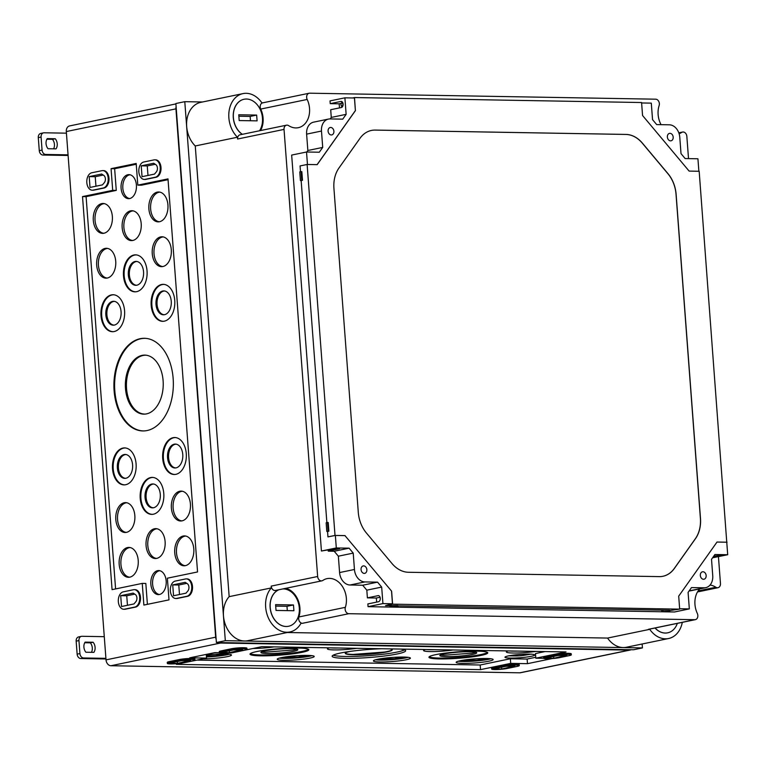 <?xml version="1.0" encoding="UTF-8"?>
<svg xmlns="http://www.w3.org/2000/svg" width="766" height="766" viewBox="0 0 766 766"><rect width="100%" height="100%" fill="white"/><g stroke="black" fill="none" stroke-linecap="round" stroke-linejoin="round"><path stroke-width="1.15" d="M517.28 651.09A18.441 2.02 -4.3 0 1 509.486 650.956M535.664 651.406A18.547 2.03 -4.3 0 1 516.437 653.005A18.547 2.03 -4.3 0 1 506.336 651.943A18.547 2.03 -4.3 0 1 508.107 650.937M434.523 649.654A18.441 2.02 -4.3 0 1 426.729 649.52M452.917 649.98A18.547 2.03 -4.3 0 1 433.68 651.569A18.547 2.03 -4.3 0 1 423.579 650.506A18.547 2.03 -4.3 0 1 425.36 649.501M338.352 647.988A18.441 2.02 -4.3 0 1 330.558 647.854M356.736 648.314A18.547 2.03 -4.3 0 1 337.509 649.903A18.547 2.03 -4.3 0 1 327.408 648.84A18.547 2.03 -4.3 0 1 329.189 647.835M273.989 646.877A18.547 2.03 -4.3 0 1 253.029 648.486M485.366 658.492A11.883 1.302 -4.3 0 1 484.725 658.683L476.988 660.158L464.349 660.215A11.883 1.302 -4.3 0 1 463.689 660.12M486.084 658.501A11.902 1.302 -4.3 0 1 476.5 660.215M472.718 660.493A11.902 1.302 -4.3 0 1 462.98 660.235M490.91 658.77A18.441 2.02 -4.3 0 1 474.661 661.087A18.441 2.02 -4.3 0 1 458.25 661.23M486.467 658.501A18.547 2.03 -4.3 0 1 493.141 659.545A18.547 2.03 -4.3 0 1 474.805 662.973A18.547 2.03 -4.3 0 1 456.163 662.331A18.547 2.03 -4.3 0 1 466.772 659.689A18.547 2.03 -4.3 0 1 486.467 658.501M402.61 657.056A11.883 1.302 -4.3 0 1 401.968 657.247L394.231 658.722L381.602 658.779A11.883 1.302 -4.3 0 1 380.941 658.683M403.337 657.065A11.902 1.302 -4.3 0 1 393.743 658.779M389.961 659.066A11.902 1.302 -4.3 0 1 380.223 658.798M408.154 657.333A18.441 2.02 -4.3 0 1 391.905 659.65A18.441 2.02 -4.3 0 1 375.493 659.794M403.711 657.065A18.547 2.03 -4.3 0 1 410.385 658.109A18.547 2.03 -4.3 0 1 392.048 661.546A18.547 2.03 -4.3 0 1 373.406 660.895A18.547 2.03 -4.3 0 1 384.025 658.253A18.547 2.03 -4.3 0 1 403.711 657.065M306.438 655.39A11.883 1.302 -4.3 0 1 305.797 655.581L298.06 657.056L285.431 657.113A11.883 1.302 -4.3 0 1 284.76 657.017M307.156 655.399A11.902 1.302 -4.3 0 1 297.572 657.113M293.79 657.4A11.902 1.302 -4.3 0 1 284.052 657.132M311.982 655.667A18.441 2.02 -4.3 0 1 295.733 657.984A18.441 2.02 -4.3 0 1 279.322 658.128M307.539 655.399A18.547 2.03 -4.3 0 1 314.213 656.443A18.547 2.03 -4.3 0 1 295.877 659.88A18.547 2.03 -4.3 0 1 277.235 659.229A18.547 2.03 -4.3 0 1 287.853 656.586A18.547 2.03 -4.3 0 1 307.539 655.399M223.691 653.953A11.883 1.302 -4.3 0 1 223.05 654.145L215.313 655.619L206.37 655.955M224.409 653.963A11.902 1.302 -4.3 0 1 214.815 655.677M211.043 655.964A11.902 1.302 -4.3 0 1 206.38 656.117M229.235 654.241A18.441 2.02 -4.3 0 1 206.447 656.912M206.303 655.007A18.547 2.03 -4.3 0 1 224.792 653.972A18.547 2.03 -4.3 0 1 231.466 655.016A18.547 2.03 -4.3 0 1 221.881 657.544A18.547 2.03 -4.3 0 1 202.856 658.875M475.686 652.201A18.441 2.02 -4.3 0 1 472.335 653.12L444.261 655.227M444.213 655.227A18.441 2.02 -4.3 0 1 440.804 654.825M470.094 651.732A18.508 2.03 -4.3 0 1 476.758 652.776A18.508 2.03 -4.3 0 1 458.451 656.194A18.508 2.03 -4.3 0 1 439.837 655.552A18.508 2.03 -4.3 0 1 450.437 652.919A18.508 2.03 -4.3 0 1 470.094 651.732M487.454 652.402A29.453 3.227 -4.3 0 1 458.537 657.391A29.453 3.227 -4.3 0 1 429.209 656.778M477.161 651.148A29.501 3.236 -4.3 0 1 487.77 652.814A29.501 3.236 -4.3 0 1 458.604 658.262A29.501 3.236 -4.3 0 1 428.95 657.228A29.501 3.236 -4.3 0 1 445.831 653.034A29.501 3.236 -4.3 0 1 477.161 651.148M392.192 649.702A23.545 2.585 -4.3 0 1 384.57 652.058L353.183 654.413M353.145 654.413A23.545 2.585 -4.3 0 1 345.303 653.226M389.674 648.879A23.545 2.585 -4.3 0 1 392.24 649.846A23.545 2.585 -4.3 0 1 368.953 654.183A23.545 2.585 -4.3 0 1 345.275 653.379A23.545 2.585 -4.3 0 1 350.349 651.368M404.496 649.846A36.739 4.031 -4.3 0 1 369.059 655.629A36.739 4.031 -4.3 0 1 333.153 655.208M400.407 649.07A36.835 4.041 -4.3 0 1 405.635 650.707A36.835 4.041 -4.3 0 1 369.202 657.515A36.835 4.041 -4.3 0 1 332.157 656.232A36.835 4.041 -4.3 0 1 381.688 648.745M296.768 649.099A18.441 2.02 -4.3 0 1 293.407 650.018L265.333 652.134M265.295 652.125A18.441 2.02 -4.3 0 1 261.876 651.722M291.166 648.63A18.508 2.03 -4.3 0 1 297.83 649.673A18.508 2.03 -4.3 0 1 279.523 653.101A18.508 2.03 -4.3 0 1 260.909 652.45A18.508 2.03 -4.3 0 1 271.509 649.817A18.508 2.03 -4.3 0 1 291.166 648.63M308.526 649.3A29.453 3.227 -4.3 0 1 279.609 654.288A29.453 3.227 -4.3 0 1 250.281 653.676M298.233 648.046A29.501 3.236 -4.3 0 1 308.851 649.712A29.501 3.236 -4.3 0 1 279.676 655.169A29.501 3.236 -4.3 0 1 250.022 654.135A29.501 3.236 -4.3 0 1 266.903 649.932A29.501 3.236 -4.3 0 1 298.233 648.046M529.392 654.135A14.947 1.637 -4.3 0 1 534.764 654.978A14.947 1.637 -4.3 0 1 519.99 657.735A14.947 1.637 -4.3 0 1 504.966 657.218A14.947 1.637 -4.3 0 1 513.517 655.093A14.947 1.637 -4.3 0 1 529.392 654.135M216.069 652.642A14.947 1.637 -4.3 0 1 214.327 652.737M145.128 414.09A29.453 18.891 91 0 1 126.543 388.534A29.453 18.891 91 0 1 146.143 355.213M125.49 388.525A29.52 18.939 91 0 1 145.645 355.156A29.52 18.939 91 0 1 163.235 384.963A29.52 18.939 91 0 1 144.621 414.128A29.52 18.939 91 0 1 125.49 388.525M144.468 430.904A46.286 29.692 91 0 1 114.804 390.737A46.286 29.692 91 0 1 146.067 338.39M114.105 390.727A46.333 29.721 91 0 1 145.731 338.361A46.333 29.721 91 0 1 173.346 385.135A46.333 29.721 91 0 1 144.132 430.923A46.333 29.721 91 0 1 114.105 390.727M175.778 467.921A11.883 7.622 91 0 1 168.577 457.608A11.883 7.622 91 0 1 176.19 444.165M167.534 457.599A11.95 7.67 91 0 1 175.692 444.098A11.95 7.67 91 0 1 182.815 456.163A11.95 7.67 91 0 1 175.28 467.969A11.95 7.67 91 0 1 167.534 457.599M175.012 474.47A18.441 11.835 91 0 1 163.397 458.461A18.441 11.835 91 0 1 175.653 437.587M162.698 458.451A18.489 11.863 91 0 1 175.318 437.558A18.489 11.863 91 0 1 186.339 456.22A18.489 11.863 91 0 1 174.677 474.489A18.489 11.863 91 0 1 162.698 458.451M153.305 507.791A11.883 7.622 91 0 1 146.105 497.488A11.883 7.622 91 0 1 153.717 484.035M145.052 497.479A11.95 7.67 91 0 1 153.21 483.968A11.95 7.67 91 0 1 160.333 496.033A11.95 7.67 91 0 1 152.798 507.848A11.95 7.67 91 0 1 145.052 497.479M152.53 514.34A18.441 11.835 91 0 1 140.915 498.331A18.441 11.835 91 0 1 153.171 477.467M140.216 498.331A18.489 11.863 91 0 1 152.836 477.429A18.489 11.863 91 0 1 163.857 496.09A18.489 11.863 91 0 1 152.195 514.369A18.489 11.863 91 0 1 140.216 498.331M125.605 478.3A11.883 7.622 91 0 1 118.414 467.997A11.883 7.622 91 0 1 126.017 454.544M117.361 467.988A11.95 7.67 91 0 1 125.519 454.477A11.95 7.67 91 0 1 132.642 466.542A11.95 7.67 91 0 1 125.107 478.357A11.95 7.67 91 0 1 117.361 467.988M124.839 484.849A18.441 11.835 91 0 1 113.224 468.84A18.441 11.835 91 0 1 125.48 447.976M112.525 468.84A18.489 11.863 91 0 1 125.145 447.938A18.489 11.863 91 0 1 136.166 466.609A18.489 11.863 91 0 1 124.504 484.878A18.489 11.863 91 0 1 112.525 468.84M156.58 558.404A14.832 9.508 91 0 1 147.809 545.564A14.832 9.508 91 0 1 157.097 528.789M146.067 545.545A14.947 9.585 91 0 1 156.264 528.655A14.947 9.585 91 0 1 165.169 543.745A14.947 9.585 91 0 1 155.747 558.51A14.947 9.585 91 0 1 146.067 545.545M181.896 520.88A14.832 9.508 91 0 1 173.126 508.03A14.832 9.508 91 0 1 182.413 491.265M171.373 508.021A14.947 9.585 91 0 1 181.58 491.13A14.947 9.585 91 0 1 190.485 506.211A14.947 9.585 91 0 1 181.063 520.985A14.947 9.585 91 0 1 171.373 508.021M185.267 565.681A14.832 9.508 91 0 1 176.496 552.832A14.832 9.508 91 0 1 185.784 536.056M174.744 552.813A14.947 9.585 91 0 1 184.951 535.932A14.947 9.585 91 0 1 193.855 551.013A14.947 9.585 91 0 1 184.434 565.777A14.947 9.585 91 0 1 174.744 552.813M159.491 594.493A11.911 7.641 91 0 1 152.606 584.19A11.911 7.641 91 0 1 159.903 570.727M150.854 584.18A12.026 7.717 91 0 1 159.06 570.584A12.026 7.717 91 0 1 166.232 582.725A12.026 7.717 91 0 1 158.648 594.607A12.026 7.717 91 0 1 150.854 584.18M126.323 532.389A14.832 9.508 91 0 1 117.552 519.539A14.832 9.508 91 0 1 126.83 502.764M115.8 519.52A14.947 9.585 91 0 1 125.997 502.64A14.947 9.585 91 0 1 134.902 517.72A14.947 9.585 91 0 1 125.48 532.485A14.947 9.585 91 0 1 115.8 519.52M129.693 577.181A14.832 9.508 91 0 1 120.923 564.331A14.832 9.508 91 0 1 130.201 547.566M119.17 564.322A14.947 9.585 91 0 1 129.368 547.431A14.947 9.585 91 0 1 138.273 562.512A14.947 9.585 91 0 1 128.851 577.286A14.947 9.585 91 0 1 119.17 564.322M101.007 315.659A18.489 11.863 91 0 1 113.627 294.766A18.489 11.863 91 0 1 124.571 310.785A18.489 11.863 91 0 1 112.985 331.697A18.489 11.863 91 0 1 101.007 315.659M113.962 294.795A18.441 11.835 -89 0 0 101.629 313.026A18.441 11.835 -89 0 0 113.32 331.678M121.076 311.657A11.95 7.67 -89 0 0 114 301.306A11.95 7.67 -89 0 0 105.794 313.103A11.95 7.67 -89 0 0 113.588 325.177A11.95 7.67 -89 0 0 121.076 311.657M114.507 301.373A11.883 7.622 -89 0 0 106.847 313.122A11.883 7.622 -89 0 0 114.096 325.129M151.18 305.28A18.489 11.863 91 0 1 163.8 284.377A18.489 11.863 91 0 1 174.744 300.396A18.489 11.863 91 0 1 163.158 321.318A18.489 11.863 91 0 1 151.18 305.28M164.135 284.416A18.441 11.835 -89 0 0 151.802 302.647A18.441 11.835 -89 0 0 163.493 321.289M171.249 301.277A11.95 7.67 -89 0 0 164.173 290.917A11.95 7.67 -89 0 0 155.967 302.714A11.95 7.67 -89 0 0 163.761 314.797A11.95 7.67 -89 0 0 171.249 301.277M164.671 290.984A11.883 7.622 -89 0 0 157.011 302.733A11.883 7.622 -89 0 0 164.259 314.74M123.479 275.789A18.489 11.863 91 0 1 136.109 254.886A18.489 11.863 91 0 1 147.043 270.905A18.489 11.863 91 0 1 135.467 291.827A18.489 11.863 91 0 1 123.479 275.789M136.444 254.925A18.441 11.835 -89 0 0 124.111 273.156A18.441 11.835 -89 0 0 135.802 291.798M143.548 271.786A11.95 7.67 -89 0 0 136.482 261.426A11.95 7.67 -89 0 0 128.276 273.223A11.95 7.67 -89 0 0 136.07 285.306A11.95 7.67 -89 0 0 143.548 271.786M136.98 261.493A11.883 7.622 -89 0 0 129.32 273.242A11.883 7.622 -89 0 0 136.568 285.249M121.085 188.235A12.026 7.717 91 0 1 129.291 174.638A12.026 7.717 91 0 1 136.405 185.056A12.026 7.717 91 0 1 128.88 198.662A12.026 7.717 91 0 1 121.085 188.235M130.124 174.782A11.911 7.641 -89 0 0 122.78 186.54A11.911 7.641 -89 0 0 129.713 198.547M122.158 227.636A14.947 9.585 91 0 1 132.355 210.746A14.947 9.585 91 0 1 141.203 223.691A14.947 9.585 91 0 1 131.838 240.591A14.947 9.585 91 0 1 122.158 227.636M133.198 210.87A14.832 9.508 -89 0 0 123.843 225.53A14.832 9.508 -89 0 0 132.681 240.495M152.252 253.69A14.947 9.585 91 0 1 162.459 236.799A14.947 9.585 91 0 1 171.297 249.745A14.947 9.585 91 0 1 161.942 266.654A14.947 9.585 91 0 1 152.252 253.69M163.292 236.933A14.832 9.508 -89 0 0 153.947 251.583A14.832 9.508 -89 0 0 162.775 266.549M148.882 208.888A14.947 9.585 91 0 1 159.089 192.007A14.947 9.585 91 0 1 167.926 204.953A14.947 9.585 91 0 1 158.572 221.853A14.947 9.585 91 0 1 148.882 208.888M159.922 192.132A14.832 9.508 -89 0 0 150.576 206.782A14.832 9.508 -89 0 0 159.405 221.757M96.679 265.189A14.947 9.585 91 0 1 106.876 248.308A14.947 9.585 91 0 1 115.723 261.254A14.947 9.585 91 0 1 106.359 278.154A14.947 9.585 91 0 1 96.679 265.189M107.709 248.433A14.832 9.508 -89 0 0 98.364 263.083A14.832 9.508 -89 0 0 107.202 278.058M93.308 220.397A14.947 9.585 91 0 1 103.506 203.507A14.947 9.585 91 0 1 112.353 216.452A14.947 9.585 91 0 1 102.989 233.362A14.947 9.585 91 0 1 93.308 220.397M104.339 203.641A14.832 9.508 -89 0 0 94.994 218.291A14.832 9.508 -89 0 0 103.831 233.257M545.392 658.109L553.78 658.262L566.897 655.16L557.849 655.533L545.392 658.109M553.646 656.405L553.78 658.262M566.179 654.959L566.237 655.677M493.371 668.881L501.759 669.024L514.876 665.922L505.819 666.305L493.371 668.881M501.615 667.176L501.759 669.024M514.149 665.721L514.206 666.449M169.066 663.26L177.453 663.404L190.571 660.311L181.513 660.685L169.066 663.26M177.31 661.556L177.453 663.404M189.844 660.101L189.901 660.828M221.096 652.498L229.484 652.642L242.602 649.539L233.544 649.913L221.096 652.498M229.34 650.784L229.484 652.642M241.874 649.338L241.932 650.066M95.951 186.215L95.233 176.716L103.228 175.06M101.648 174.035L89.201 176.611L90.015 187.45L102.462 184.874L104.32 182.672A4.232 2.71 91 0 0 103.774 175.414L101.648 174.035M95.233 176.716L89.201 176.611M147.982 175.452L147.264 165.944L155.259 164.288M153.679 163.263L141.222 165.839L142.045 176.678L154.493 174.102L156.35 171.9A4.232 2.71 91 0 0 155.804 164.642L153.679 163.263M147.264 165.944L141.222 165.839M179.493 594.521L178.775 585.013L186.77 583.357M185.19 582.332L172.733 584.908L173.547 595.747L186.004 593.171L187.862 590.969A4.232 2.71 91 0 0 187.316 583.711L185.19 582.332M178.775 585.013L172.733 584.908M127.462 605.284L126.744 595.785L134.739 594.129M133.16 593.104L120.702 595.68L121.526 606.519L133.973 603.943L135.831 601.741A4.232 2.71 91 0 0 135.285 594.473L133.16 593.104M126.744 595.785L120.702 595.68M545.67 657.496L555.886 655.38A8.752 0.958 -4.3 0 1 565.528 654.365A8.752 0.958 -4.3 0 1 571.321 654.834A8.752 0.958 -4.3 0 1 569.31 655.61L559.084 657.726A8.752 0.958 -4.3 0 1 549.452 658.731A8.752 0.958 -4.3 0 1 543.659 658.262A8.752 0.958 -4.3 0 1 545.67 657.496L545.593 656.481L555.81 654.365A8.752 0.958 -4.3 0 1 565.452 653.36A8.752 0.958 -4.3 0 1 571.245 653.829L571.321 654.834M543.659 658.262L543.582 657.257A8.752 0.958 -4.3 0 1 545.593 656.481M493.639 668.258L503.856 666.142A8.752 0.958 -4.3 0 1 513.498 665.137A8.752 0.958 -4.3 0 1 519.291 665.606A8.752 0.958 -4.3 0 1 517.28 666.382L507.054 668.498A8.752 0.958 -4.3 0 1 497.421 669.503A8.752 0.958 -4.3 0 1 491.628 669.034A8.752 0.958 -4.3 0 1 493.639 668.258L493.563 667.253L503.779 665.137A8.752 0.958 -4.3 0 1 513.421 664.132A8.752 0.958 -4.3 0 1 519.214 664.591L519.291 665.606M491.628 669.034L491.552 668.019A8.752 0.958 -4.3 0 1 493.563 667.253M221.364 651.876L231.581 649.76A8.752 0.958 -4.3 0 1 241.223 648.754A8.752 0.958 -4.3 0 1 247.016 649.214A8.752 0.958 -4.3 0 1 245.005 649.989L234.789 652.105A8.752 0.958 -4.3 0 1 225.147 653.111A8.752 0.958 -4.3 0 1 219.354 652.642A8.752 0.958 -4.3 0 1 221.364 651.876L221.288 650.861L231.514 648.745A8.752 0.958 -4.3 0 1 241.146 647.739A8.752 0.958 -4.3 0 1 246.939 648.208L247.016 649.214M219.354 652.642L219.277 651.636A8.752 0.958 -4.3 0 1 221.288 650.861M169.334 662.638L179.56 660.531A8.752 0.958 -4.3 0 1 189.192 659.516A8.752 0.958 -4.3 0 1 194.985 659.986A8.752 0.958 -4.3 0 1 192.975 660.761L182.758 662.877A8.752 0.958 -4.3 0 1 173.116 663.883A8.752 0.958 -4.3 0 1 167.323 663.413A8.752 0.958 -4.3 0 1 169.334 662.638L169.257 661.633L179.483 659.516A8.752 0.958 -4.3 0 1 189.116 658.511A8.752 0.958 -4.3 0 1 194.909 658.98L194.985 659.986M167.323 663.413L167.247 662.399A8.752 0.958 -4.3 0 1 169.257 661.633M91.738 172.781L101.964 170.665A8.752 5.611 91 0 1 102.759 170.588A8.752 5.611 91 0 1 108.217 178.804A8.752 5.611 91 0 1 103.266 188.005L93.04 190.121A8.752 5.611 91 0 1 92.236 190.198A8.752 5.611 91 0 1 86.788 181.982A8.752 5.611 91 0 1 91.738 172.781M103.151 170.617A8.752 5.611 91 0 1 103.544 170.607A8.752 5.611 91 0 1 109.002 178.823A8.752 5.611 91 0 1 104.042 188.024L93.825 190.131A8.752 5.611 91 0 1 93.021 190.207A8.752 5.611 91 0 1 92.629 190.179M143.769 162.009L153.985 159.893A8.752 5.611 91 0 1 154.789 159.816A8.752 5.611 91 0 1 160.247 168.032A8.752 5.611 91 0 1 155.297 177.233L145.071 179.349A8.752 5.611 91 0 1 144.267 179.426A8.752 5.611 91 0 1 138.809 171.211A8.752 5.611 91 0 1 143.769 162.009M155.182 159.845A8.752 5.611 91 0 1 155.575 159.835A8.752 5.611 91 0 1 161.032 168.051A8.752 5.611 91 0 1 156.072 177.252L145.856 179.368A8.752 5.611 91 0 1 145.052 179.445A8.752 5.611 91 0 1 144.659 179.416M175.28 581.078L185.496 578.962A8.752 5.611 91 0 1 186.301 578.885A8.752 5.611 91 0 1 191.759 587.101A8.752 5.611 91 0 1 186.799 596.302L176.582 598.418A8.752 5.611 91 0 1 175.778 598.495A8.752 5.611 91 0 1 170.32 590.28A8.752 5.611 91 0 1 175.28 581.078M186.693 578.914A8.752 5.611 91 0 1 187.086 578.904A8.752 5.611 91 0 1 192.544 587.12A8.752 5.611 91 0 1 187.584 596.321L177.367 598.438A8.752 5.611 91 0 1 176.563 598.514A8.752 5.611 91 0 1 176.17 598.485M123.249 591.85L133.466 589.734A8.752 5.611 91 0 1 134.27 589.657A8.752 5.611 91 0 1 139.728 597.873A8.752 5.611 91 0 1 134.778 607.074L124.552 609.19A8.752 5.611 91 0 1 123.747 609.267A8.752 5.611 91 0 1 118.299 601.051A8.752 5.611 91 0 1 123.249 591.85M134.663 589.686A8.752 5.611 91 0 1 135.055 589.676A8.752 5.611 91 0 1 140.513 597.892A8.752 5.611 91 0 1 135.553 607.093L125.337 609.2A8.752 5.611 91 0 1 124.532 609.276A8.752 5.611 91 0 1 124.14 609.248M535.76 657.266L527.132 659.047L510.357 658.76L480.177 665.003L196.939 660.101M545.066 651.569L535.482 653.561L535.827 658.185L543.678 658.32M480.177 665.003L480.531 669.628L176.352 664.361L206.533 658.109L189.757 657.822L214.882 652.622L219.373 652.699M206.255 654.403L206.533 658.109M510.357 658.76L510.702 663.385L480.531 669.628M527.132 659.047L527.477 663.672L510.702 663.385M552.008 658.597L527.477 663.672M229.101 652.871L231.658 652.91L261.828 646.667L566.007 651.933L535.827 658.185M115.589 588.91L86.098 196.651L116.269 190.399L114.641 168.721L111.06 168.664L136.185 163.464L137.813 185.142L141.394 185.2L168.051 179.684M114.641 168.721L136.243 164.25M147.398 604.345L145.827 583.462L142.246 583.395L112.075 589.648L82.517 196.584L112.698 190.341L111.06 168.664M116.269 190.399L112.698 190.341M86.098 196.651L82.517 196.584M137.813 185.142L167.993 178.89L197.551 571.953L167.371 578.196L168.999 599.874L143.874 605.073L142.246 583.395M176.103 106.666A5.831 4.424 78.3 0 0 175.941 108.858L215.658 637.178A5.831 4.424 78.3 0 0 216.165 639.38M218.837 642.569A5.831 4.424 78.3 0 0 220.57 643.038L629.413 650.114A5.831 4.424 78.3 0 0 630.159 650.047A5.831 4.424 78.3 0 0 631.079 649.712M175.902 103.917L69.591 125.921A5.831 4.424 78.3 0 0 66.307 131.551L106.024 659.871A5.831 4.424 78.3 0 0 110.936 665.731L519.779 672.807A5.831 4.424 78.3 0 0 520.526 672.74L630.159 650.047M655.102 627.976A18.949 14.391 78.3 0 0 667.693 632.821A18.949 14.391 78.3 0 0 677.326 623.38M278.977 589.724A18.949 14.391 78.3 0 0 270.973 611.91A18.949 14.391 78.3 0 0 288.6 626.253A18.949 14.391 78.3 0 0 299.123 606.356A18.949 14.391 78.3 0 0 283.343 588.91A18.949 14.391 78.3 0 0 282.922 588.91M293.914 610.741L276.028 610.425L275.588 604.652L293.483 604.958L293.914 610.741M655.016 627.996A18.949 14.391 78.3 0 0 667.598 632.84A18.949 14.391 78.3 0 0 667.646 632.831M259.55 130.766A18.949 14.391 78.3 0 0 260.679 110.524A18.949 14.391 78.3 0 0 246.508 99.034A18.949 14.391 78.3 0 0 244.076 99.254A18.949 14.391 78.3 0 0 233.343 114.613A18.949 14.391 78.3 0 0 242.382 134.318M257.089 120.865L239.193 120.549L238.762 114.776L256.648 115.082L257.089 120.865M244.028 99.264A18.949 14.391 78.3 0 0 243.99 99.274A18.949 14.391 78.3 0 0 233.247 114.632A18.949 14.391 78.3 0 0 242.295 134.337M262.949 102.797L261.838 102.778A25.048 19.016 78.3 0 0 242.994 93.605L200.816 102.338A25.048 19.016 78.3 0 0 186.827 120.272A25.048 19.016 78.3 0 0 195.263 145.961L229.158 596.647L271.336 587.915A25.048 19.016 78.3 0 0 268.129 617.348A25.048 19.016 78.3 0 0 289.941 631.96A25.048 19.016 78.3 0 0 300.981 623.294L302.369 623.323A4.376 3.323 78.3 0 1 298.912 616.956A19.887 15.1 78.3 0 0 285.747 588.326M229.158 596.647A25.048 19.016 78.3 0 0 225.941 626.081A25.048 19.016 78.3 0 0 247.763 640.692L289.941 631.96M287.231 632.515L607.562 638.068L649.75 629.336A25.048 19.016 78.3 0 0 668.594 638.518A25.048 19.016 78.3 0 0 682.295 622.356M607.562 638.068A25.048 19.016 78.3 0 0 626.416 647.251L668.594 638.518M195.263 145.961L237.45 137.229L237.584 139.019A4.376 3.323 78.3 0 1 240.055 134.797L286.503 125.184A4.376 3.323 78.3 0 0 284.033 129.406L317.651 576.501A4.376 3.323 78.3 0 0 321.892 580.839A4.376 3.323 78.3 0 0 322.831 580.446A19.887 15.1 78.3 0 1 327.082 578.627A19.887 15.1 78.3 0 1 342.536 586.651A19.887 15.1 78.3 0 1 345.361 607.333A4.376 3.323 78.3 0 0 348.827 613.7L694.81 619.694A4.376 3.323 78.3 0 0 695.375 619.646A4.376 3.323 78.3 0 0 697.319 613.432A19.887 15.1 78.3 0 1 699.712 588.91M242.994 93.605A25.048 19.016 78.3 0 0 229.015 111.539A25.048 19.016 78.3 0 0 237.45 137.229M694.81 619.694L648.362 629.317A4.376 3.323 78.3 0 0 648.917 629.259L695.375 619.646M648.362 629.317L649.75 629.336M317.651 576.501L271.202 586.114A4.376 3.323 78.3 0 0 275.444 590.462L321.892 580.839M661.039 124.666A19.887 15.1 78.3 0 1 659.133 105.555A4.376 3.323 78.3 0 0 655.677 99.187L309.684 93.193A4.376 3.323 78.3 0 0 309.129 93.241A4.376 3.323 78.3 0 0 307.176 99.456A19.887 15.1 78.3 0 1 298.309 127.692A19.887 15.1 78.3 0 1 288.638 125.634A4.376 3.323 78.3 0 0 286.503 125.184M260.555 130.555A19.887 15.1 78.3 0 0 260.718 109.069A4.376 3.323 78.3 0 1 262.671 102.855L309.129 93.241M679.126 133.763A19.887 15.1 78.3 0 0 681.663 132.441L678.887 133.016M688.519 158.619L686.843 136.386A4.376 3.323 78.3 0 0 682.602 132.049A4.376 3.323 78.3 0 0 681.663 132.441M710.044 585.052A19.887 15.1 78.3 0 1 715.865 587.254A4.376 3.323 78.3 0 0 717.991 587.704A4.376 3.323 78.3 0 0 720.461 583.481L718.441 556.643M271.202 586.114L271.336 587.915M642.435 647.912L225.319 640.682L184.788 101.677L175.874 103.515L216.395 642.53L633.52 649.76L642.435 647.912L642.147 643.995M184.788 101.677L202.521 101.983M225.319 640.682L216.395 642.53M278.881 589.743A18.949 14.391 78.3 0 0 270.877 611.929A18.949 14.391 78.3 0 0 288.504 626.272A18.949 14.391 78.3 0 0 288.552 626.262M250.472 120.75L250.147 116.432L238.868 116.231M256.648 115.082L250.147 116.432M293.483 604.958L286.982 606.308L275.703 606.107M287.307 610.626L286.982 606.308M341.167 103.669A1.455 0.938 91 0 1 342.565 103.4A1.455 0.938 91 0 1 342.526 105.593A1.455 0.938 91 0 1 341.138 105.268A1.455 0.938 91 0 1 341.004 104.674A1.455 0.938 91 0 1 341.167 103.669L341.512 102.874A2.92 1.867 91 0 1 342.239 101.897M342.153 107.077A2.92 1.867 91 0 1 341.454 106.072L341.138 105.268M726.762 542.28L699.176 171.268L689.122 171.096L642.559 115.513L641.582 102.529L354.505 97.55L355.395 110.563L354.447 97.991L344.892 97.828L346.136 114.345L342.737 119.151L330.06 118.931A12.39 9.412 78.3 0 0 328.48 119.075L313.61 122.148A12.39 9.412 78.3 0 0 306.62 134.127L307.846 150.5L306.783 152.003M341.483 101.447L340.918 101.438A3.064 1.963 -89 0 1 341.205 101.409A3.064 1.963 -89 0 1 343.111 104.281A3.064 1.963 -89 0 1 341.377 107.508L330.692 109.72L331.276 117.418L330.203 118.931M341.301 103.362L339.185 103.803L339.491 107.901M339.185 103.803L330.232 103.649L330.031 100.901L344.892 97.828M712.581 557.801L727.7 554.728L726.762 542.232L716.995 542.06M689.161 590.883L689.295 590.883A12.39 9.412 78.3 0 0 690.884 590.73L705.754 587.656A12.39 9.412 78.3 0 0 712.744 575.687L711.518 559.314L714.917 554.507L727.7 554.728M378.643 595.661L378.078 595.651A3.064 1.963 -89 0 1 378.366 595.622A3.064 1.963 -89 0 1 380.271 598.495A3.064 1.963 -89 0 1 378.538 601.722L367.852 603.934L368.063 606.672L674.473 611.986L689.333 608.903L688.088 592.386L691.497 587.589L704.165 587.809A12.39 9.412 78.3 0 0 705.754 587.656M380.06 597.25L376.345 598.016L376.652 602.105M376.345 598.016L367.393 597.863L366.818 590.155L362.682 585.224L350.014 585.004A12.39 9.412 78.3 0 1 339.587 572.556L338.352 556.183L334.215 551.252L328.26 551.147L328.183 550.103M328.48 119.075A12.39 9.412 78.3 0 0 321.481 131.043L322.716 147.417L319.307 152.223L306.524 152.003L291.664 155.077L321.433 551.022L334.244 548.849L339.644 548.667L328.26 551.147M327.436 522.508L326.144 522.776L326.795 531.441L328.097 531.173L327.436 522.508L328.221 522.517L328.873 531.192L327.57 531.46L327.944 536.88L335.364 535.453L336.303 547.949L349.085 548.169L353.222 553.109L354.447 569.483A12.39 9.412 78.3 0 0 364.875 581.93L377.552 582.15L381.679 587.082L366.818 590.155M377.552 582.15L362.682 585.224M353.222 553.109L338.352 556.183M349.085 548.169L334.215 551.252M336.303 547.949L321.433 551.022M306.524 152.003L307.463 164.479M322.716 147.417L307.846 150.5M346.136 114.345L331.276 117.418M340.918 101.438L330.232 103.649M698.87 171.258L697.931 158.782L685.149 158.562L681.012 153.631L679.777 137.258A12.39 9.412 78.3 0 0 669.35 124.81L656.682 124.59L652.546 119.649L651.301 103.132L641.611 102.97M713.807 556.078L722.099 555.293L712.935 557.313M335.364 535.453L344.968 535.616L391.618 591.17L392.594 604.163L385.537 605.628L392.47 603.761L382.923 603.598L368.063 606.672M679.643 608.74L689.333 608.903M381.679 587.082L382.923 603.598M378.078 595.651L367.393 597.863M669.666 610.55L679.672 609.133L678.695 596.149L717.014 542.041L727.068 542.213M391.531 591.189L392.47 603.761M397.985 606.691L389.98 606.844L397.985 606.691L397.899 605.542L385.537 605.628M669.733 611.402L661.719 611.555L669.733 611.402L669.647 610.243L397.927 605.839M392.594 604.163L679.672 609.133M344.968 535.616L391.618 591.17M327.944 536.88L335.01 535.424L345.064 535.597M661.719 611.555L661.633 610.397M663.021 611.287L662.935 610.129M363.668 565.883A3.792 2.882 78.3 0 0 363.189 565.93A3.792 2.882 78.3 0 0 361.14 570.23A3.792 2.882 78.3 0 0 364.721 573.351A3.792 2.882 78.3 0 0 366.828 569.377A3.792 2.882 78.3 0 0 363.668 565.883M330.701 127.453A3.792 2.882 78.3 0 0 330.223 127.501A3.792 2.882 78.3 0 0 328.174 131.79A3.792 2.882 78.3 0 0 331.755 134.921A3.792 2.882 78.3 0 0 333.861 130.948A3.792 2.882 78.3 0 0 330.701 127.453M669.991 133.332A3.792 2.882 78.3 0 0 669.503 133.38A3.792 2.882 78.3 0 0 667.454 137.669A3.792 2.882 78.3 0 0 671.045 140.8A3.792 2.882 78.3 0 0 673.151 136.817A3.792 2.882 78.3 0 0 669.991 133.332M702.958 571.762A3.792 2.882 78.3 0 0 702.47 571.809A3.792 2.882 78.3 0 0 700.421 576.109A3.792 2.882 78.3 0 0 704.011 579.23A3.792 2.882 78.3 0 0 706.118 575.256A3.792 2.882 78.3 0 0 702.958 571.762M662.916 576.281A29.156 22.137 78.3 0 0 674.31 568.439L695.384 538.68A29.156 22.137 78.3 0 0 700.392 518.362L676.033 194.305A29.156 22.137 78.3 0 0 667.942 173.748L642.329 143.185A29.156 22.137 78.3 0 0 625.879 134.443L375.101 130.096A29.156 22.137 78.3 0 0 371.414 130.44M366.378 532.964L391.991 563.527A29.156 22.137 78.3 0 0 408.441 572.269L659.22 576.616A29.156 22.137 78.3 0 0 662.954 576.271A29.156 22.137 78.3 0 0 674.396 568.42L695.471 538.661A29.156 22.137 78.3 0 0 700.488 518.343L676.119 194.286A29.156 22.137 78.3 0 0 668.038 173.729L642.425 143.165A29.156 22.137 78.3 0 0 625.975 134.423L375.196 130.076A29.156 22.137 78.3 0 0 371.462 130.431A29.156 22.137 78.3 0 0 360.02 138.273L338.945 168.032A29.156 22.137 78.3 0 0 333.928 188.35L358.296 512.416A29.156 22.137 78.3 0 0 366.378 532.964M355.481 110.543L317.172 164.652L307.118 164.479L335.01 535.424M300.492 171.756L300.052 165.935L307.118 164.479M301.153 180.594L326.871 522.623M301.708 180.316L301.057 171.641L301.842 171.661L302.493 180.326L300.406 180.584L302.493 180.326M355.395 110.563L317.086 164.652M352.551 97.962L354.505 97.55M389.98 606.844L389.894 605.695M391.282 606.576L391.196 605.427M328.097 531.173L328.873 531.192M326.795 531.441L327.57 531.46M301.057 171.641L299.755 171.91L300.406 180.584M105.957 658.98L80.813 658.54L83.609 657.965L105.919 658.348M76.16 641.142L78.946 640.567A4.376 3.323 -101.7 0 1 81.416 636.345L78.63 636.919A4.376 3.323 78.3 0 0 76.16 641.142L77.136 654.145A4.376 3.323 78.3 0 0 80.813 658.54M91.46 652.326A7.287 5.534 78.3 0 0 90.321 642.827L93.117 642.253L85.122 642.119A7.287 5.534 -101.7 0 0 85.888 652.23L93.873 652.373A7.287 5.534 -101.7 0 0 93.117 642.253M84.748 642.731L90.321 642.827M81.416 636.345A4.376 3.323 -101.7 0 1 81.972 636.287L104.281 636.68M78.946 640.567L79.923 653.57A4.376 3.323 -101.7 0 0 83.609 657.965M68.107 155.469L42.963 155.038L45.749 154.464L68.059 154.847M38.3 137.641L41.086 137.066A4.376 3.323 -101.7 0 1 43.557 132.834L40.77 133.418A4.376 3.323 78.3 0 0 38.3 137.641L39.277 150.643A4.376 3.323 78.3 0 0 42.963 155.038M53.601 148.824A7.287 5.534 78.3 0 0 52.471 139.326L55.257 138.751L47.272 138.608A7.287 5.534 -101.7 0 0 48.028 148.728L56.014 148.863A7.287 5.534 -101.7 0 0 55.257 138.751M46.889 139.23L52.471 139.326M43.557 132.834A4.376 3.323 -101.7 0 1 44.112 132.786L66.422 133.169M41.086 137.066L42.063 150.069A4.376 3.323 -101.7 0 0 45.749 154.464M555.886 655.38L555.81 654.365M503.856 666.142L503.779 665.137M231.581 649.76L231.514 648.745M179.56 660.531L179.483 659.516M93.04 190.121L93.825 190.131M103.266 188.005L104.042 188.024M145.071 179.349L145.856 179.368M155.297 177.233L156.072 177.252M176.582 598.418L177.367 598.438M186.799 596.302L187.584 596.321M124.552 609.19L125.337 609.2M134.778 607.074L135.553 607.093M175.941 108.858L66.307 131.551M629.413 650.114L519.779 672.807M220.57 643.038L110.936 665.731M215.658 637.178L106.024 659.871M345.361 607.333L298.912 616.956M348.827 613.7L302.369 623.323M284.033 129.406L237.584 139.019M307.176 99.456L260.718 109.069M715.865 587.254L698.123 590.921M364.875 581.93L350.014 585.004M354.447 569.483L339.587 572.556M321.481 131.043L306.62 134.127M704.165 587.809L689.295 590.883M77.136 654.145L79.923 653.57M39.277 150.643L42.063 150.069M531.269 654.097C519.769 656.069 519.894 656.06 508.289 655.82M93.021 190.207L92.236 190.198M103.544 170.607L102.759 170.588M145.052 179.445L144.267 179.426M155.575 159.835L154.789 159.816M176.563 598.514L175.778 598.495M187.086 578.904L186.301 578.885M124.532 609.276L123.747 609.267M135.055 589.676L134.27 589.657M678.81 132.824L682.602 132.049M697.491 591.946L717.991 587.704"/></g></svg>

